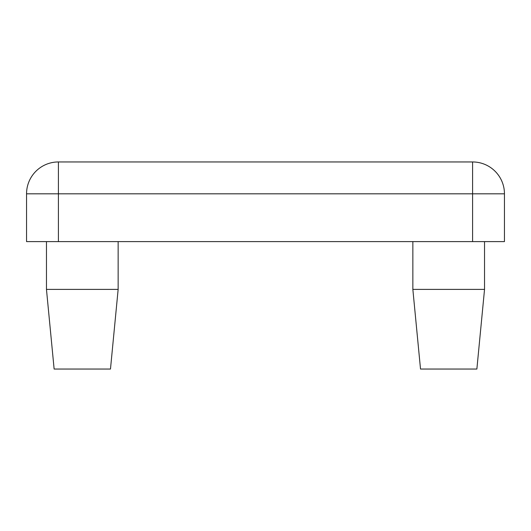 <?xml version="1.0" encoding="UTF-8"?>
<svg xmlns="http://www.w3.org/2000/svg" width="531" height="531" viewBox="0 0 531 531"><rect width="100%" height="100%" fill="white"/><g stroke="black" fill="none" stroke-linecap="round" stroke-linejoin="round"><path stroke-width="0.8" d="M46.462 289.395L118.147 289.395L110.481 369.045L54.129 369.045L46.462 289.395L46.462 241.605M412.852 289.395L484.537 289.395L476.871 369.045L420.519 369.045L412.852 289.395L412.852 241.605M484.537 241.605L484.537 289.395M118.147 241.605L118.147 289.395M26.55 241.605L26.55 193.815A31.86 31.86 0 0 1 58.41 161.955L472.59 161.955A31.86 31.86 0 0 1 504.45 193.815L504.45 241.605L26.55 241.605M472.59 241.605L472.59 193.815L58.41 193.815L58.41 241.605M504.45 193.815L472.59 193.815L472.59 161.955M58.41 161.955L58.41 193.815L26.55 193.815"/></g></svg>

